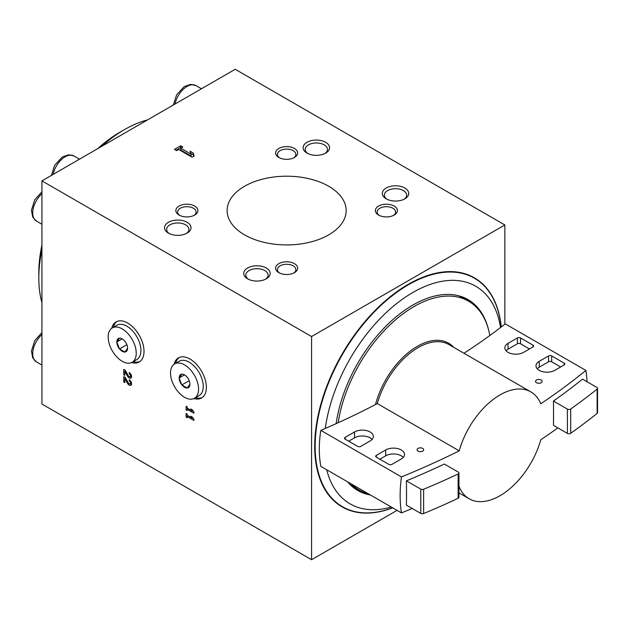 <?xml version="1.0" encoding="UTF-8"?>
<svg xmlns="http://www.w3.org/2000/svg" width="629" height="629" viewBox="0 0 629 629"><rect width="100%" height="100%" fill="white"/><g stroke="black" fill="none" stroke-linecap="round" stroke-linejoin="round"><path stroke-width="0.94" d="M41.931 180.869L311.575 336.546L504.851 224.962L235.207 69.284L41.931 180.869L41.931 404.038L311.575 559.716L397.056 510.371M504.851 224.962L504.851 324.187M41.931 302.706A121.232 69.992 -60 0 1 38.817 278.057L38.817 272.656A114.62 66.179 -60 0 1 41.931 245.153M97.605 148.727A114.62 66.179 -60 0 1 119.864 132.271L124.542 129.574A121.232 69.992 -60 0 1 147.445 119.95M328.723 186.263A59.519 34.359 180 0 1 346.154 210.566A59.519 34.359 180 0 1 286.643 244.925A59.519 34.359 180 0 1 227.124 210.566A59.519 34.359 180 0 1 263.865 178.817A59.519 34.359 180 0 1 328.723 186.263M529.476 348.961L520.513 343.788A2.201 1.274 0 0 0 517.4 343.788L508.051 349.189A11.023 6.361 0 0 0 506.054 350.762M517.4 337.938A2.201 1.274 0 0 1 520.513 337.938L532.983 345.14L532.983 346.941L523.635 352.342A11.023 6.361 0 0 1 511.621 353.718A11.023 6.361 0 0 1 504.82 347.837A11.023 6.361 0 0 1 508.051 343.34L517.4 337.938L517.4 343.788M532.983 346.941A2.201 1.274 0 0 0 533.628 346.044A2.201 1.274 0 0 0 532.983 345.14M560.651 366.966L551.688 361.785A2.201 1.274 0 0 0 548.574 361.785L539.218 367.187A11.023 6.361 0 0 0 537.229 368.759M548.574 355.935A2.201 1.274 0 0 1 551.688 355.935L564.158 363.137L564.158 364.938L554.809 370.339A11.023 6.361 0 0 1 542.796 371.715A11.023 6.361 0 0 1 535.994 365.834A11.023 6.361 0 0 1 539.218 361.337L548.574 355.935L548.574 361.785M564.158 364.938A2.201 1.274 0 0 0 564.803 364.042A2.201 1.274 0 0 0 564.158 363.137M354.52 431.981A11.023 6.361 0 0 1 366.534 430.598A11.023 6.361 0 0 1 373.335 436.479A11.023 6.361 0 0 1 370.104 440.976L360.755 446.378A2.201 1.274 0 0 1 357.634 446.378L345.172 439.176A2.201 1.274 0 0 1 344.519 438.279A2.201 1.274 0 0 1 345.172 437.375L354.52 431.981L354.52 437.831L348.678 441.204M372.101 439.404A11.023 6.361 0 0 0 354.52 437.831M385.695 449.979A11.023 6.361 0 0 1 397.701 448.595A11.023 6.361 0 0 1 404.51 454.476A11.023 6.361 0 0 1 401.278 458.973L391.93 464.375A2.201 1.274 0 0 1 388.808 464.375L376.339 457.173A2.201 1.274 0 0 1 375.694 456.277A2.201 1.274 0 0 1 376.339 455.372L385.695 449.979L385.695 455.828L379.845 459.201M403.275 457.401A11.023 6.361 0 0 0 385.695 455.828M412.16 508.452A771.178 445.238 0 0 1 401.451 512.902A132.255 76.361 -60 0 1 400.138 495.66A132.255 76.361 -60 0 1 401.451 476.908A771.178 445.238 0 0 0 459.225 450.859A61.721 35.633 -60 0 1 530.845 391.875A61.721 35.633 -60 0 1 540.751 403.787A771.178 445.238 0 0 0 585.874 370.434L505.236 323.88A705.368 407.238 0 0 1 463.966 353.262M459.225 450.859L377.345 403.59A705.368 407.238 0 0 1 320.814 430.354C318.793 443.217 318.793 455.215 320.814 466.356L401.451 512.902M557.86 427.893A771.178 445.238 0 0 1 540.751 439.789A61.721 35.633 -60 0 1 469.124 498.773A61.721 35.633 -60 0 1 459.225 486.854A771.178 445.238 0 0 1 458.95 486.988M418.033 451.103A3.31 1.911 0 0 0 421.642 451.512A3.31 1.911 0 0 0 423.679 449.751A3.31 1.911 0 0 0 420.376 447.84A3.31 1.911 0 0 0 417.066 449.751A3.31 1.911 0 0 0 418.033 451.103M401.451 476.908L320.814 430.354M536.49 382.707A3.31 1.911 0 0 0 540.099 383.124A3.31 1.911 0 0 0 542.135 381.363A3.31 1.911 0 0 0 538.833 379.452A3.31 1.911 0 0 0 535.523 381.363A3.31 1.911 0 0 0 536.49 382.707M585.874 370.434A132.255 76.361 -60 0 1 587.03 381.74M361.832 491.438A110.217 63.631 -60 0 1 355.495 489.055M465.609 298.327A110.217 63.631 -60 0 1 470.846 302.628M370.465 495.023A110.217 63.631 -60 0 1 357.783 490.486A110.217 63.631 -60 0 1 347.515 481.767M336.153 423.639A110.217 63.631 -60 0 1 389.485 322.716A110.217 63.631 -60 0 1 468 299.593A110.217 63.631 -60 0 1 488.45 329.384M501.25 326.978A132.255 76.361 120 0 0 474.415 277.845A132.255 76.361 120 0 0 408.284 284.394A132.255 76.361 120 0 0 321.883 400.94A132.255 76.361 120 0 0 342.16 506.919A132.255 76.361 120 0 0 392.7 507.855M391.269 507.029A125.643 72.539 -60 0 1 326.718 469.761M325.303 428.435A125.643 72.539 -60 0 1 413.009 292.383A125.643 72.539 -60 0 1 500.519 327.536M368.523 493.899A109.108 62.994 -60 0 1 359.426 490.164L353.663 486.83A109.108 62.994 -60 0 1 349.693 484.181M458.494 295.732A109.108 62.994 -60 0 1 462.771 297.847L468.534 301.173A109.108 62.994 -60 0 1 489.826 335.516M359.426 490.164A109.108 62.994 -60 0 1 351.642 484.149M338.198 422.719A109.108 62.994 -60 0 1 391.301 323.613A109.108 62.994 -60 0 1 468.534 301.173M474.376 277.821A132.255 76.361 120 0 0 474.345 277.806A132.255 76.361 120 0 0 372.431 313.234A132.255 76.361 120 0 0 314.697 446.331A132.255 76.361 120 0 0 342.09 506.88A132.255 76.361 120 0 0 342.121 506.895M129.22 381.001L129.22 379.743A3.31 1.911 60 0 1 131.375 382.652A3.31 1.911 60 0 1 130.871 385.302A3.31 1.911 60 0 1 127.522 383.328L124.849 378.548L124.849 382.621L123.764 381.992L123.764 376.59L125.265 377.463L128.316 382.912A1.761 1.014 60 0 0 130.101 383.965A1.761 1.014 60 0 0 130.368 382.558A1.761 1.014 60 0 0 129.22 381.001L130.124 380.474M129.22 373.799L129.22 372.541A3.31 1.911 60 0 1 131.375 375.458A3.31 1.911 60 0 1 130.871 378.108A3.31 1.911 60 0 1 127.522 376.126L124.849 371.346L124.849 375.419L123.764 374.79L123.764 369.396L125.265 370.261L128.316 375.717A1.761 1.014 60 0 0 130.101 376.771A1.761 1.014 60 0 0 130.368 375.356A1.761 1.014 60 0 0 129.22 373.799L130.124 373.28M186.105 413.489L187.198 414.118L187.198 415.289L192.34 418.254L190.784 416.186L192.34 417.09L193.897 419.158L193.897 420.416L187.198 416.547L187.198 417.719L186.105 417.09L186.105 413.489M186.105 406.287L187.198 406.916L187.198 408.087L192.34 411.059L190.784 408.992L192.34 409.888L193.897 411.956L193.897 413.214L187.198 409.345L187.198 410.517L186.105 409.888L186.105 406.287M131.579 362.556A23.147 13.366 -120 0 0 139.229 361.989A23.147 13.366 -120 0 0 139.229 335.265A23.147 13.366 -120 0 0 116.082 321.899A23.147 13.366 -120 0 0 111.765 328.244M193.929 398.55A23.147 13.366 -120 0 0 201.579 397.984A23.147 13.366 -120 0 0 201.579 371.259A23.147 13.366 -120 0 0 178.432 357.901A23.147 13.366 -120 0 0 174.115 364.238M311.575 336.546L311.575 559.716M180.806 148.2L182.835 147.029L180.649 145.771L174.414 149.372L176.6 150.63L178.628 149.458L192.034 157.203L194.212 155.937L193.119 152.973L190.005 151.172L191.098 154.136L180.806 148.2L180.806 150.001L191.098 155.937L191.098 154.136M394.186 206.06A11.023 6.361 180 0 1 394.186 215.063A11.023 6.361 180 0 1 378.603 215.063A11.023 6.361 180 0 1 378.603 206.06A11.023 6.361 180 0 1 394.186 206.06M294.435 148.468A11.023 6.361 180 0 1 294.435 157.47A11.023 6.361 180 0 1 278.844 157.47A11.023 6.361 180 0 1 278.844 148.468A11.023 6.361 180 0 1 294.435 148.468M194.683 206.06A11.023 6.361 180 0 1 194.683 215.063A11.023 6.361 180 0 1 179.092 215.063A11.023 6.361 180 0 1 179.092 206.06A11.023 6.361 180 0 1 194.683 206.06M404.864 188.024A13.225 7.634 180 0 1 404.864 198.819A13.225 7.634 180 0 1 386.159 198.819A13.225 7.634 180 0 1 386.159 188.024A13.225 7.634 180 0 1 404.864 188.024M325.688 142.303A13.225 7.634 180 0 1 325.688 153.106A13.225 7.634 180 0 1 306.983 153.106A13.225 7.634 180 0 1 306.983 142.303A13.225 7.634 180 0 1 325.688 142.303M187.12 222.304A13.225 7.634 180 0 1 187.12 233.107A13.225 7.634 180 0 1 168.415 233.107A13.225 7.634 180 0 1 168.415 222.304A13.225 7.634 180 0 1 187.12 222.304M294.435 263.653A11.023 6.361 180 0 1 294.435 272.656A11.023 6.361 180 0 1 278.844 272.656A11.023 6.361 180 0 1 278.844 263.653A11.023 6.361 180 0 1 294.435 263.653M266.303 268.017A13.225 7.634 180 0 1 266.303 278.82A13.225 7.634 180 0 1 247.598 278.82A13.225 7.634 180 0 1 247.598 268.017A13.225 7.634 180 0 1 266.303 268.017M406.413 505.134A761.373 439.585 -120 0 0 406.515 493.042A761.373 439.585 -120 0 0 406.413 480.839A771.351 445.332 0 0 0 444.349 464.045L458.305 472.104A2.201 1.274 0 0 1 458.95 473L458.95 497.303A2.201 1.274 0 0 1 458.14 498.286A771.492 445.418 0 0 1 423.624 513.555A2.201 1.274 0 0 1 420.777 513.429L406.413 505.134M553.449 425.346A767.624 443.193 -120 0 0 553.449 401.05A771.351 445.332 0 0 0 582.54 379.153L596.905 387.44A2.201 1.274 0 0 1 597.55 388.345L597.55 412.64A2.201 1.274 0 0 1 597.133 413.387A771.492 445.418 0 0 1 570.684 433.31A2.201 1.274 0 0 1 567.413 433.412L553.449 425.346M406.413 480.839L420.777 489.126A2.201 1.274 0 0 0 423.624 489.26A771.492 445.418 0 0 0 458.14 473.991A2.201 1.274 0 0 0 458.95 473M553.449 401.05L567.413 409.109A2.201 1.274 0 0 0 570.684 409.015A771.492 445.418 0 0 0 597.133 389.092A2.201 1.274 0 0 0 597.55 388.345M38.817 278.057A121.232 69.992 -60 0 1 41.931 249.807M101.631 146.4A121.232 69.992 -60 0 1 124.542 129.574M195.525 397.662A23.147 13.366 -120 0 0 202.326 397.489M179.234 357.492A23.147 13.366 -120 0 0 175.68 363.303M133.175 361.667A23.147 13.366 -120 0 0 139.984 361.494M116.892 321.498A23.147 13.366 -120 0 0 113.338 327.308M248.4 279.245A11.141 6.432 180 0 1 245.813 275.125A11.141 6.432 180 0 1 252.685 269.181A11.141 6.432 180 0 1 264.825 270.572A11.141 6.432 180 0 1 268.088 275.125A11.141 6.432 180 0 1 265.501 279.245M279.535 273.017A9.231 5.331 180 0 1 277.413 269.613A9.231 5.331 180 0 1 283.105 264.691A9.231 5.331 180 0 1 293.169 265.847A9.231 5.331 180 0 1 295.874 269.613A9.231 5.331 180 0 1 293.743 273.017M169.217 233.532A11.141 6.432 180 0 1 166.63 229.412A11.141 6.432 180 0 1 173.51 223.468A11.141 6.432 180 0 1 185.641 224.86A11.141 6.432 180 0 1 188.904 229.412A11.141 6.432 180 0 1 186.318 233.532M307.785 153.531A11.141 6.432 180 0 1 305.191 149.411A11.141 6.432 180 0 1 312.07 143.467A11.141 6.432 180 0 1 324.21 144.867A11.141 6.432 180 0 1 327.473 149.411A11.141 6.432 180 0 1 324.886 153.531M386.961 199.244A11.141 6.432 180 0 1 384.374 195.124A11.141 6.432 180 0 1 391.254 189.18A11.141 6.432 180 0 1 403.386 190.579A11.141 6.432 180 0 1 406.649 195.124A11.141 6.432 180 0 1 404.062 199.244M179.784 215.425A9.231 5.331 180 0 1 177.653 212.02A9.231 5.331 180 0 1 183.353 207.098A9.231 5.331 180 0 1 193.417 208.254A9.231 5.331 180 0 1 196.114 212.02A9.231 5.331 180 0 1 193.991 215.425M279.535 157.832A9.231 5.331 180 0 1 277.413 154.427A9.231 5.331 180 0 1 283.105 149.505A9.231 5.331 180 0 1 293.169 150.661A9.231 5.331 180 0 1 295.874 154.427A9.231 5.331 180 0 1 293.743 157.832M379.287 215.425A9.231 5.331 180 0 1 377.164 212.02A9.231 5.331 180 0 1 382.864 207.098A9.231 5.331 180 0 1 392.921 208.254A9.231 5.331 180 0 1 395.625 212.02A9.231 5.331 180 0 1 393.502 215.425M181.278 147.933L180.649 147.571L180.649 145.771M180.649 147.571L175.978 150.268M193.669 156.251L193.119 152.973M193.119 154.773L190.846 153.452M187.662 408.355L187.662 408.992L186.105 409.888M188.291 408.716L187.198 409.345M192.954 410.706L192.34 411.059M187.662 415.557L187.662 416.186L186.105 417.09M188.291 415.918L187.198 416.547M192.954 417.9L192.34 418.254M130.258 376.677A3.31 1.911 -120 0 0 131.453 377.321M124.849 374.161L123.764 374.79M125.32 370.355L125.32 371.079M125.627 370.898L124.849 371.346M130.258 383.879A3.31 1.911 -120 0 0 131.453 384.516M124.849 381.363L123.764 381.992M125.32 377.557L125.32 378.273M125.627 378.1L124.849 378.548M189.927 384.154L189.927 384.24A7.603 4.387 -120 0 1 187.269 388.014L187.206 388.022A7.603 4.387 -120 0 1 181.891 384.956L181.828 384.877A7.603 4.387 -120 0 1 179.171 378.029L179.171 377.943A7.603 4.387 -120 0 1 181.828 374.169L181.891 374.161A7.603 4.387 -120 0 1 184.549 374.884A7.603 4.387 -120 0 1 187.206 377.227L187.269 377.306A7.603 4.387 -120 0 1 189.927 384.154M184.549 364.891A19.837 11.456 -120 0 0 174.626 363.908A19.837 11.456 -120 0 0 174.626 386.819A19.837 11.456 -120 0 0 194.471 398.275A19.837 11.456 -120 0 0 197.506 382.377A19.837 11.456 -120 0 0 184.549 364.891M187.269 388.014L189.927 384.24M181.891 384.956L187.206 388.022M179.171 378.029L181.828 384.877M181.828 374.169L179.171 377.943M194.471 398.275L199.141 395.57A19.837 11.456 -120 0 0 202.184 379.672A19.837 11.456 -120 0 0 189.227 362.194A19.837 11.456 -120 0 0 179.304 361.211L174.626 363.908M189.211 380.687L181.852 384.932M184.47 374.9L179.147 377.974M127.577 348.159L127.577 348.246A7.603 4.387 -120 0 1 124.927 352.02L124.857 352.028A7.603 4.387 -120 0 1 119.549 348.961L119.479 348.883A7.603 4.387 -120 0 1 116.829 342.034L116.829 341.948A7.603 4.387 -120 0 1 119.479 338.166L119.549 338.166A7.603 4.387 -120 0 1 122.199 338.889A7.603 4.387 -120 0 1 124.857 341.233L124.927 341.311A7.603 4.387 -120 0 1 127.577 348.159M122.199 328.896A19.837 11.456 -120 0 0 112.284 327.913A19.837 11.456 -120 0 0 112.284 350.825A19.837 11.456 -120 0 0 132.121 362.28A19.837 11.456 -120 0 0 135.164 346.382A19.837 11.456 -120 0 0 122.199 328.896M124.927 352.02L127.577 348.246M119.549 348.961L124.857 352.028M116.829 342.034L119.479 348.883M119.479 338.166L116.829 341.948M132.121 362.28L136.8 359.576A19.837 11.456 -120 0 0 139.842 343.678A19.837 11.456 -120 0 0 126.877 326.199A19.837 11.456 -120 0 0 116.963 325.217L112.284 327.913M126.861 344.684L119.502 348.938M122.12 338.905L116.805 341.979M520.513 337.938L520.513 343.788M508.051 343.34L508.051 349.189M551.688 355.935L551.688 361.785M539.218 361.337L539.218 367.187M345.172 437.375L345.172 439.176M376.339 455.372L376.339 457.173M377.306 403.614A61.721 35.633 -60 0 1 448.941 344.582L530.845 391.875M392.582 507.784A131.933 76.172 -60 0 1 315.428 437.886A131.933 76.172 -60 0 1 406.877 285.668A131.933 76.172 -60 0 1 501.164 327.041M375.505 404.557A62.751 36.23 -60 0 1 411.5 350.149A62.751 36.23 -60 0 1 453.816 347.405M458.14 473.991L458.14 498.286M423.624 489.26L423.624 513.555M420.777 489.126L420.777 513.429M597.133 389.092L597.133 413.387M570.684 409.015L570.684 433.31M567.413 409.109L567.413 433.412M41.931 365.064L36.372 361.848A17.636 10.182 -60 0 1 41.931 334.557M53.088 174.422A17.636 10.182 -60 0 1 73.947 155.961L79.506 159.176M175.035 104.021A17.636 10.182 -60 0 1 195.886 85.56L201.445 88.768M41.931 224.254L36.372 221.046A17.636 10.182 -60 0 1 41.931 193.756M128.292 375.678L127.522 376.126M128.292 382.88L127.522 383.328M469.124 498.773L458.95 492.9M36.372 361.848L32.732 357.94L31.45 351.084L34.713 340.635L41.931 332.623M51.413 175.397L54.652 165.285L62.224 157.046L68.726 154.765L73.947 155.961M173.352 104.988L176.6 94.885L184.171 86.637L190.666 84.365L195.886 85.56M36.372 221.046L32.732 217.131L31.45 210.275L34.713 199.825L41.931 191.814M131.5 375.961L130.101 376.771M131.5 383.163L130.101 383.965"/></g></svg>
